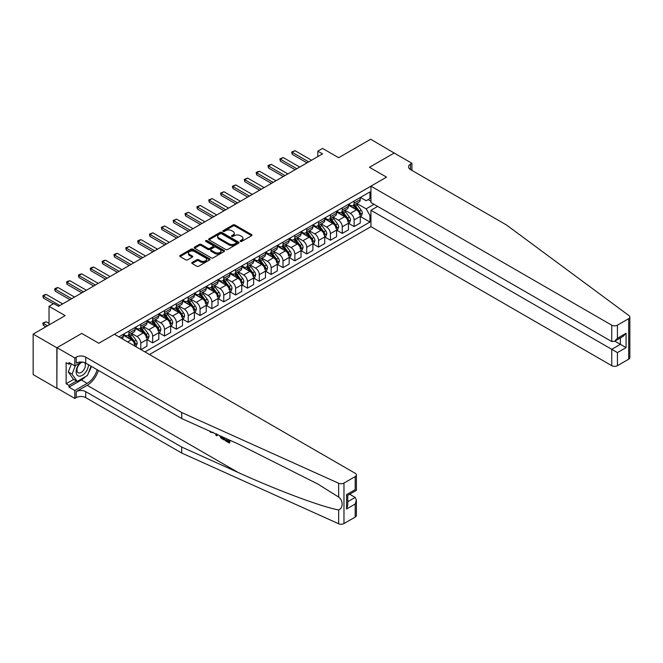 <?xml version="1.0" encoding="UTF-8"?>
<svg xmlns="http://www.w3.org/2000/svg" width="663" height="663" viewBox="0 0 663 663"><rect width="100%" height="100%" fill="white"/><g stroke="black" fill="none" stroke-linecap="round" stroke-linejoin="round"><path stroke-width="0.99" d="M240.42 241.398A0.92 0.53 0 0 0 241.722 241.398L251.617 235.688A1.318 0.762 0 0 0 251.998 235.15A1.318 0.762 0 0 0 251.617 234.611L234.859 224.939A1.318 0.762 0 0 0 233.003 224.939L223.116 230.649A0.92 0.53 0 0 0 224.417 231.404L225.693 230.666A4.21 2.428 0 0 1 231.652 230.666L233.044 231.47A4.21 2.428 0 0 1 234.279 233.185A4.21 2.428 0 0 1 233.044 234.909L231.768 235.647A0.92 0.53 0 0 0 233.069 236.401L234.354 235.663A4.21 2.428 0 0 1 240.304 235.663L241.705 236.467A4.21 2.428 0 0 1 242.931 238.183A4.21 2.428 0 0 1 241.705 239.907L240.42 240.644A0.92 0.53 0 0 0 240.42 241.398L240.42 240.644M192.146 262.44A1.318 0.762 0 0 0 191.764 262.979A1.318 0.762 0 0 0 192.146 263.518L196.845 266.228A1.318 0.762 0 0 0 198.709 266.228L209.69 259.888A1.318 0.762 0 0 0 210.072 259.357A1.318 0.762 0 0 0 209.69 258.819L192.941 249.147A1.318 0.762 0 0 0 191.077 249.147L180.096 255.487A1.318 0.762 0 0 0 179.714 256.026A1.318 0.762 0 0 0 180.096 256.556L185.773 259.838A1.318 0.762 0 0 0 187.637 259.838L192.336 257.128A1.318 0.762 0 0 0 192.718 256.589A1.318 0.762 0 0 0 192.336 256.051L189.519 254.426A3.522 2.03 0 0 1 188.491 252.984A3.522 2.03 0 0 1 190.662 251.111A3.522 2.03 0 0 1 194.499 251.55L205.522 257.915A3.522 2.03 0 0 1 206.558 259.357A3.522 2.03 0 0 1 204.386 261.23A3.522 2.03 0 0 1 200.549 260.791L198.709 259.73A1.318 0.762 0 0 0 196.845 259.73L192.146 262.44L192.146 263.518M394.361 153.145L370.658 139.247L338.66 157.719L322.541 148.413L317.809 151.147L322.541 153.882L58.51 306.323L53.769 303.588L49.029 306.323L49.029 324.936M56.852 347.785L56.852 388.294L57.043 347.677L81.74 333.414L56.852 347.785L33.15 334.102L65.148 315.629L49.029 306.323M394.361 152.929L369.473 167.291L386.537 177.145L98.804 343.268L81.74 333.414L98.804 343.268L114.401 334.268L355.202 473.291A4.019 2.321 0 0 1 356.387 474.94A4.019 2.321 0 0 1 355.202 476.581L343.973 483.062L343.973 523.571A4.019 2.321 180 0 1 338.652 523.753L181.712 453.044L85.718 397.626A6.705 3.87 0 0 0 76.237 397.626L74.82 398.446L57.043 388.178M225.793 249.52A1.318 0.762 0 0 0 227.649 249.52L238.63 243.18A1.318 0.762 0 0 0 239.02 242.641A1.318 0.762 0 0 0 238.63 242.111L221.881 232.44A1.318 0.762 0 0 0 220.017 232.44L209.036 238.779A1.318 0.762 0 0 0 208.654 239.31A1.318 0.762 0 0 0 209.036 239.849L225.793 249.52M206.193 241.597A0.92 0.53 0 0 1 207.129 241.722L207.129 240.628L224.16 250.465A1.318 0.762 0 0 1 224.55 250.995A1.318 0.762 0 0 1 224.16 251.534L213.179 257.874A1.318 0.762 0 0 1 211.315 257.874L194.566 248.202L194.566 247.133A1.318 0.762 0 0 0 194.184 247.672A1.318 0.762 0 0 0 194.566 248.202M194.566 247.133L199.265 244.415A1.318 0.762 0 0 1 201.129 244.415L207.925 248.343A1.318 0.762 0 0 0 209.781 248.343L212.898 246.537A1.318 0.762 0 0 0 213.287 246.006A1.318 0.762 0 0 0 212.898 245.467L205.828 241.382A0.92 0.53 0 0 1 207.129 240.628M56.852 388.294L33.15 374.603L33.15 334.102M149.473 354.523L370.94 226.655L611.75 365.686L611.75 349.318L620.377 344.337L620.377 337.923M360.423 197.425L366.158 200.74L369.946 198.552L369.946 191.922L118.901 336.862M369.946 198.552L370.94 197.972M370.94 214.837L369.946 215.409L366.158 208.837L356.727 203.4M360.423 216.528L369.946 222.03L369.946 215.409M369.946 222.03L144.973 351.92M317.809 151.147L317.809 156.617M368.147 199.588L370.94 201.204M366.158 208.837L374.023 204.295M135.111 346.227A5.362 3.1 -120 0 0 131.324 339.821L123.26 335.171M140.805 349.509L140.805 343.103A5.362 3.1 -120 0 0 137.009 336.539L131.564 333.398M140.995 349.616L146.962 346.169L146.962 339.547A5.362 3.1 -120 0 0 143.175 332.983L135.111 328.326M147.103 339.688L152.656 342.887L152.656 336.265A5.362 3.1 -120 0 0 148.86 329.693L143.415 326.552M152.656 342.887L158.813 339.332L158.813 332.71A5.362 3.1 -120 0 0 155.026 326.138L146.962 321.489M158.954 332.843L164.507 336.042L164.507 329.42A5.362 3.1 -120 0 0 160.711 322.856L155.266 319.707M164.507 336.042L170.664 332.486L170.664 325.864A5.362 3.1 -120 0 0 166.877 319.293L158.813 314.643M170.805 326.005L176.358 329.204L176.358 322.583A5.362 3.1 -120 0 0 172.562 316.011L167.117 312.87M176.358 329.204L182.516 325.649L182.516 319.019A5.362 3.1 -120 0 0 178.728 312.455L170.664 307.798M182.656 319.16L188.209 322.359L188.209 315.737A5.362 3.1 -120 0 0 184.413 309.173L178.969 306.024M188.209 322.359L194.367 318.804L194.367 312.182A5.362 3.1 -120 0 0 190.579 305.61L182.516 300.961M194.508 312.314L200.052 315.522L200.052 308.9A5.362 3.1 -120 0 0 196.265 302.328L190.82 299.187M200.052 315.522L206.218 311.958L206.218 305.336A5.362 3.1 -120 0 0 202.422 298.773L194.367 294.115M206.359 305.477L211.903 308.676L211.903 302.055A5.362 3.1 -120 0 0 208.116 295.483L202.671 292.342M211.903 308.676L218.069 305.121L218.069 298.499A5.362 3.1 -120 0 0 214.273 291.927L206.218 287.278M218.21 298.632L223.754 301.839L223.754 295.209A5.362 3.1 -120 0 0 219.967 288.645L214.522 285.504M223.754 301.839L229.92 298.275L229.92 291.654A5.362 3.1 -120 0 0 226.124 285.09L218.069 280.432M230.061 291.795L235.605 294.994L235.605 288.372A5.362 3.1 -120 0 0 231.818 281.8L226.373 278.659M235.605 294.994L241.771 291.438L241.771 284.817A5.362 3.1 -120 0 0 237.976 278.245L229.92 273.595M241.912 284.949L247.456 288.148L247.456 281.526A5.362 3.1 -120 0 0 243.669 274.963L238.224 271.813M247.456 288.148L253.622 284.593L253.622 277.971A5.362 3.1 -120 0 0 249.827 271.399L241.771 266.75M253.763 278.104L259.308 281.311L259.308 274.689A5.362 3.1 -120 0 0 255.52 268.117L250.075 264.976M259.308 281.311L265.473 277.756L265.473 271.126A5.362 3.1 -120 0 0 261.678 264.562L253.622 259.904M265.614 271.266L271.159 274.465L271.159 267.844A5.362 3.1 -120 0 0 267.371 261.28L261.926 258.131M271.159 274.465L277.325 270.91L277.325 264.288A5.362 3.1 -120 0 0 273.529 257.716L265.473 253.067M277.466 264.421L283.01 267.628L283.01 261.007A5.362 3.1 -120 0 0 279.222 254.435L273.778 251.294M283.01 267.628L289.176 264.065L289.176 257.443A5.362 3.1 -120 0 0 285.38 250.879L277.325 246.222M289.317 257.584L294.861 260.783L294.861 254.161A5.362 3.1 -120 0 0 291.074 247.589L285.629 244.448M294.861 260.783L301.027 257.227L301.027 250.606A5.362 3.1 -120 0 0 297.231 244.034L289.176 239.384M301.168 250.738L306.712 253.946L306.712 247.316A5.362 3.1 -120 0 0 302.916 240.752L297.472 237.611M306.712 253.946L312.878 250.382L312.878 243.76A5.362 3.1 -120 0 0 309.082 237.197L301.027 232.539M313.019 243.901L318.563 247.1L318.563 240.478A5.362 3.1 -120 0 0 314.768 233.906L309.323 230.765M318.563 247.1L324.729 243.545L324.729 236.923A5.362 3.1 -120 0 0 320.933 230.351L312.878 225.702M324.87 237.056L330.414 240.255L330.414 233.633A5.362 3.1 -120 0 0 326.619 227.069L321.174 223.92M330.414 240.255L336.58 236.699L336.58 230.078A5.362 3.1 -120 0 0 332.785 223.506L324.729 218.856M336.721 230.21L342.265 233.417L342.265 226.796A5.362 3.1 -120 0 0 338.47 220.224L333.025 217.083M342.265 233.417L348.431 229.862L348.431 223.232A5.362 3.1 -120 0 0 344.636 216.668L336.58 212.011M348.572 223.373L354.117 226.572L354.117 219.95A5.362 3.1 -120 0 0 350.321 213.387L344.876 210.237M354.117 226.572L360.274 223.017L360.274 216.395A5.362 3.1 -120 0 0 356.487 209.823L348.431 205.174M348.572 204.27L350.321 205.281A5.362 3.1 -120 0 0 353.006 205.547A5.362 3.1 -120 0 0 354.117 203.093L354.117 201.063M336.721 211.107L338.47 212.127A5.362 3.1 -120 0 0 341.155 212.392A5.362 3.1 -120 0 0 342.265 209.931L342.265 207.909M324.87 217.953L326.619 218.964A5.362 3.1 -120 0 0 329.304 219.229A5.362 3.1 -120 0 0 330.414 216.776L330.414 214.754M313.019 224.798L314.768 225.81A5.362 3.1 -120 0 0 317.453 226.075A5.362 3.1 -120 0 0 318.563 223.622L318.563 221.591M301.168 231.636L302.916 232.647A5.362 3.1 -120 0 0 305.602 232.912A5.362 3.1 -120 0 0 306.712 230.459L306.712 228.437M289.317 238.481L291.074 239.492A5.362 3.1 -120 0 0 293.75 239.757A5.362 3.1 -120 0 0 294.861 237.304L294.861 235.274M277.466 245.318L279.222 246.329A5.362 3.1 -120 0 0 281.899 246.603A5.362 3.1 -120 0 0 283.01 244.141L283.01 242.119M265.614 252.164L267.371 253.175A5.362 3.1 -120 0 0 270.048 253.44A5.362 3.1 -120 0 0 271.159 250.987L271.159 248.956M253.763 259.001L255.52 260.02A5.362 3.1 -120 0 0 258.197 260.286A5.362 3.1 -120 0 0 259.308 257.824L259.308 255.802M241.912 265.846L243.669 266.858A5.362 3.1 -120 0 0 246.346 267.123A5.362 3.1 -120 0 0 247.456 264.67L247.456 262.647M230.061 272.692L231.818 273.703A5.362 3.1 -120 0 0 234.495 273.968A5.362 3.1 -120 0 0 235.605 271.515L235.605 269.485M218.21 279.529L219.967 280.54A5.362 3.1 -120 0 0 222.644 280.805A5.362 3.1 -120 0 0 223.754 278.352L223.754 276.33M206.359 286.375L208.116 287.386A5.362 3.1 -120 0 0 210.793 287.651A5.362 3.1 -120 0 0 211.903 285.198L211.903 283.167M194.508 293.212L196.265 294.231A5.362 3.1 -120 0 0 198.941 294.496A5.362 3.1 -120 0 0 200.052 292.035L200.052 290.013M182.656 300.057L184.413 301.068A5.362 3.1 -120 0 0 187.09 301.334A5.362 3.1 -120 0 0 188.209 298.88L188.209 296.858M170.805 306.894L172.562 307.914A5.362 3.1 -120 0 0 175.247 308.179A5.362 3.1 -120 0 0 176.358 305.718L176.358 303.695M158.954 313.74L160.711 314.751A5.362 3.1 -120 0 0 163.396 315.016A5.362 3.1 -120 0 0 164.507 312.563L164.507 310.541M147.103 320.585L148.86 321.596A5.362 3.1 -120 0 0 151.545 321.862A5.362 3.1 -120 0 0 152.656 319.409L152.656 317.378M135.252 327.423L137.009 328.434A5.362 3.1 -120 0 0 139.694 328.699A5.362 3.1 -120 0 0 140.805 326.246L140.805 324.224M123.409 334.268L125.158 335.279A5.362 3.1 -120 0 0 127.843 335.544A5.362 3.1 -120 0 0 128.953 333.091L128.953 331.061M353.006 205.547L359.164 201.991A5.362 3.1 -120 0 0 360.274 199.538L360.274 197.508M341.155 212.392L347.313 208.828A5.362 3.1 -120 0 0 348.431 206.375L348.431 204.353M329.304 219.229L335.47 215.674A5.362 3.1 -120 0 0 336.58 213.221L336.58 211.19M317.453 226.075L323.619 222.519A5.362 3.1 -120 0 0 324.729 220.058L324.729 218.036M305.602 232.912L311.767 229.357A5.362 3.1 -120 0 0 312.878 226.903L312.878 224.873M293.75 239.757L299.916 236.202A5.362 3.1 -120 0 0 301.027 233.741L301.027 231.719M281.899 246.603L288.065 243.039A5.362 3.1 -120 0 0 289.176 240.586L289.176 238.564M270.048 253.44L276.214 249.885A5.362 3.1 -120 0 0 277.325 247.432L277.325 245.401M258.197 260.286L264.363 256.722A5.362 3.1 -120 0 0 265.473 254.269L265.473 252.247M246.346 267.123L252.512 263.567A5.362 3.1 -120 0 0 253.622 261.114L253.622 259.084M234.495 273.968L240.661 270.413A5.362 3.1 -120 0 0 241.771 267.951L241.771 265.929M222.644 280.805L228.81 277.25A5.362 3.1 -120 0 0 229.92 274.797L229.92 272.766M210.793 287.651L216.958 284.096A5.362 3.1 -120 0 0 218.069 281.634L218.069 279.612M198.941 294.496L205.107 290.933A5.362 3.1 -120 0 0 206.218 288.48L206.218 286.457M187.09 301.334L193.256 297.778A5.362 3.1 -120 0 0 194.367 295.325L194.367 293.295M175.247 308.179L181.405 304.615A5.362 3.1 -120 0 0 182.516 302.162L182.516 300.14M163.396 315.016L169.554 311.461A5.362 3.1 -120 0 0 170.664 309.008L170.664 306.977M151.545 321.862L157.703 318.306A5.362 3.1 -120 0 0 158.813 315.845L158.813 313.823M139.694 328.699L145.852 325.143A5.362 3.1 -120 0 0 146.962 322.69L146.962 320.668M127.843 335.544L134.001 331.989A5.362 3.1 -120 0 0 135.111 329.528L135.111 327.505M122.224 338.785A5.362 3.1 -120 0 0 123.26 336.373L123.26 334.351M240.793 241.523L241.705 241.001A4.21 2.428 0 0 0 242.931 239.277L242.931 238.183M234.279 233.185L234.279 234.279A4.21 2.428 0 0 1 233.044 236.003L232.133 236.525M251.617 234.611L251.617 235.688L234.859 226.033A1.318 0.762 0 0 0 233.003 226.033L223.481 231.536M238.614 243.188L221.881 233.533A1.318 0.762 0 0 0 220.017 233.533L209.052 239.857L209.036 238.779M236.301 243.023A0.92 0.53 0 0 0 236.301 242.268L221.599 233.782A0.92 0.53 0 0 0 220.298 233.782L218.947 234.561A4.21 2.428 0 0 0 217.713 236.277A4.21 2.428 0 0 0 218.947 238L229 243.802A4.21 2.428 0 0 0 234.959 243.802L236.301 243.023L236.301 244.117A0.92 0.53 0 0 0 236.575 243.735L236.575 242.641M217.713 236.277L217.713 237.371A4.21 2.428 0 0 0 218.947 239.094L218.947 238M236.301 244.117L234.959 244.896A4.21 2.428 0 0 1 229 244.896L218.947 239.094M194.582 248.219L199.265 245.509L199.265 244.415M213.287 246.006L213.287 247.1A1.318 0.762 0 0 1 212.898 247.631L209.781 249.437A1.318 0.762 0 0 1 207.925 249.437L201.129 245.509A1.318 0.762 0 0 0 199.265 245.509M207.129 241.722L224.144 251.55M214.969 252.412A3.522 2.03 0 0 0 218.807 252.852A3.522 2.03 0 0 0 220.978 250.97A3.522 2.03 0 0 0 219.95 249.537L216.063 247.291A1.318 0.762 0 0 0 214.207 247.291L211.083 249.089A1.318 0.762 0 0 0 210.701 249.628A1.318 0.762 0 0 0 211.083 250.166L214.969 252.412L214.969 253.506A3.522 2.03 0 0 0 218.807 253.946A3.522 2.03 0 0 0 220.978 252.064L220.978 250.97M210.701 249.628L210.701 250.722A1.318 0.762 0 0 0 211.083 251.26L211.083 250.166M214.969 253.506L211.083 251.26M206.558 259.357L206.558 260.451A3.522 2.03 0 0 1 204.386 262.324A3.522 2.03 0 0 1 200.549 261.885L198.709 260.824A1.318 0.762 0 0 0 196.845 260.824L192.162 263.526M188.491 252.984L188.491 254.078A3.522 2.03 0 0 0 189.519 255.52L189.519 254.426M192.32 257.136L189.519 255.52M209.69 258.819L209.69 259.888L192.941 250.241A1.318 0.762 0 0 0 191.077 250.241L180.112 256.573M360.274 216.61L361.418 215.956L362.363 213.221A3.555 2.055 -120 0 0 361.227 210.196L357.357 205.024A10.26 5.926 -120 0 0 356.238 203.682M352.385 207.453A10.26 5.926 -120 0 0 350.288 205.257M359.305 214.025C359.843 214.737 360.224 214.522 360.448 213.37A3.555 2.055 -120 0 0 359.429 211.232L355.559 206.06A10.26 5.926 -120 0 0 354.432 204.718M353.478 205.273A8.511 4.914 60 0 1 354.879 206.864L358.153 211.24M353.296 205.381A10.26 5.926 60 0 1 354.415 206.715L356.992 210.154M308.701 161.88L292.209 152.349L292.209 154.322L291.687 152.051L295.052 150.708L311.544 160.231M306.994 162.858L292.209 154.322M295.052 150.708L292.209 152.349L291.687 152.051M629.85 317.055L629.85 357.556A4.019 2.321 180 0 1 628.673 359.197L628.673 318.696A4.019 2.321 0 0 0 629.85 317.055A4.019 2.321 0 0 0 628.996 315.621L506.515 225.014L410.521 169.595A6.705 3.87 180 0 1 408.565 166.861A6.705 3.87 180 0 1 410.521 164.117L411.947 163.297L394.17 153.037L369.473 167.291L386.537 177.145L370.94 186.154L370.94 202.513L611.75 341.544L611.75 325.177A4.019 2.321 0 0 0 617.435 325.177L628.673 318.696M377.678 206.4L370.94 210.287L617.435 352.6L617.435 365.686L628.673 359.197M370.94 210.287L370.94 226.655M411.947 163.297L411.947 170.416M370.94 186.154L611.75 325.177M617.435 365.686A4.019 2.321 180 0 1 611.75 365.686M614.825 341.13L626.063 347.619L617.435 352.6M617.435 325.177L617.435 338.263L614.593 341.263L611.75 341.544M617.435 338.263L626.063 333.282L623.22 336.282L614.593 341.263M228.478 441.119L225.834 439.594L225.271 439.917L228.478 441.773L228.478 439.751L227.343 439.097M229.282 439.967L229.282 442.992L229.713 442.743A17.462 10.086 120 0 0 230.011 440.298M224.036 437.605L224.036 439.959L224.459 439.718A17.462 10.086 120 0 0 224.716 437.903M181.712 453.044L181.712 447.053L85.718 391.626A6.705 3.87 0 0 0 76.237 391.626L87.193 385.311A17.462 10.086 120 0 0 98.431 370.451M181.712 447.053L238.274 472.537C278.029 490.62 321.928 506.98 338.652 509.938C343.301 508.131 343.31 500.383 338.652 497.076L317.801 484.023L238.274 444.019L181.712 418.535L85.718 363.109A6.705 3.87 0 0 0 76.237 363.109L76.237 357.117L74.82 357.937L57.043 347.677M217.389 434.605L216.867 435.823L217.754 434.771M181.712 418.535L181.712 412.535L85.718 357.117A6.705 3.87 0 0 0 76.237 357.117M355.202 517.082L355.202 504.004L356.387 500.035L356.387 515.441A4.019 2.321 180 0 1 355.202 517.082L343.973 523.571M338.652 497.076L338.652 483.252L181.712 412.535M85.535 376.601A15.083 8.71 -60 0 1 81.358 379.998L68.985 387.142L68.985 385.394L76.527 381.034M70.502 363.382L68.985 364.26L66.143 362.62L66.143 383.744L68.985 385.394M68.985 364.26L68.985 362.512L74.82 365.877L74.82 357.937M74.82 398.446L74.82 390.507L87.193 383.363A15.083 8.71 120 0 0 97.146 369.714M68.985 387.142L74.82 390.507M349.65 494.225L355.202 497.432L356.387 500.035M81.541 361.99L74.82 365.877M338.652 483.252A4.019 2.321 0 0 0 343.973 483.062M91.32 366.341A15.083 8.71 -60 0 1 88.535 372.656M66.143 383.744L73.684 379.393M355.202 504.004L346.575 508.985L347.76 505.015L347.76 495.319L356.387 490.338L356.387 474.94M346.575 508.985L346.575 494.639C348.116 495.526 348.116 495.526 346.575 494.639L355.202 489.659C356.744 490.545 356.744 490.545 355.202 489.659L355.202 476.581M210.751 431.613L211.323 431.878M212.757 432.516L210.768 432.384L209.284 430.958M216.867 435.823L215.964 435.301L215.516 433.768M216.221 434.083L216.411 434.804L216.801 433.817M224.036 439.959L221.086 438.16L219.552 435.583M220.348 435.939L221.135 437.398L223.232 438.74L223.232 437.24M221.135 437.398L221.724 437.058L222.644 437.746L222.08 438.077M223.232 438.086L222.644 437.746M229.282 442.992L225.271 440.68L225.271 439.917M348.431 223.456L349.567 222.801L350.512 220.058A3.555 2.055 -120 0 0 349.376 217.033L345.506 211.862A10.26 5.926 -120 0 0 344.387 210.527M340.533 214.298A10.26 5.926 -120 0 0 338.437 212.102M347.453 220.87C347.992 221.583 348.373 221.367 348.597 220.215A3.555 2.055 -120 0 0 347.578 218.077L343.707 212.906A10.26 5.926 -120 0 0 342.589 211.563M341.627 212.11A8.511 4.914 60 0 1 343.028 213.701L346.31 218.077M341.445 212.218A10.26 5.926 60 0 1 342.564 213.561L345.141 217M336.58 230.293L337.716 229.638L338.66 226.903A3.555 2.055 -120 0 0 337.525 223.879L333.655 218.707A10.26 5.926 -120 0 0 332.536 217.365M328.682 221.144A10.26 5.926 -120 0 0 326.586 218.939M335.602 227.707C336.141 228.428 336.522 228.205 336.746 227.053A3.555 2.055 -120 0 0 335.727 224.914L331.856 219.743A10.26 5.926 -120 0 0 330.738 218.409M329.776 218.956A8.511 4.914 60 0 1 331.177 220.547L334.459 224.923M329.594 219.063A10.26 5.926 60 0 1 330.713 220.406L333.29 223.837M324.729 237.139L325.864 236.484L326.809 233.741A3.555 2.055 -120 0 0 325.674 230.716L321.804 225.544A10.26 5.926 -120 0 0 320.685 224.21M316.831 227.981A10.26 5.926 -120 0 0 314.734 225.785M323.751 234.553C324.29 235.266 324.671 235.05 324.895 233.898A3.555 2.055 -120 0 0 323.875 231.76L320.005 226.589A10.26 5.926 -120 0 0 318.886 225.246M317.925 225.801A8.511 4.914 60 0 1 319.326 227.384L322.608 231.76M317.743 225.901A10.26 5.926 60 0 1 318.862 227.243L321.439 230.683M296.85 168.717L280.358 159.195L280.358 161.167L279.836 158.896L283.2 157.554L299.701 167.076M295.143 169.703L280.358 161.167M283.2 157.554L280.358 159.195L279.836 158.896M284.999 175.562L268.507 166.032L268.507 168.004L267.985 165.733L269.41 164.913L271.349 164.391L287.85 173.921M283.292 176.549L268.507 168.004M271.349 164.391L268.507 166.032L267.985 165.733M273.148 182.4L256.656 172.877L256.656 174.85L256.133 172.579L257.559 171.758L259.498 171.236L275.999 180.759M271.449 183.386L256.656 174.85M259.498 171.236L256.656 172.877L256.133 172.579M312.878 243.984L314.013 243.321L314.958 240.586A3.555 2.055 -120 0 0 313.823 237.561L309.952 232.39A10.26 5.926 -120 0 0 308.834 231.047M304.98 234.826A10.26 5.926 -120 0 0 302.883 232.63M311.908 241.398C312.439 242.111 312.82 241.887 313.044 240.735A3.555 2.055 -120 0 0 312.024 238.597L308.154 233.426A10.26 5.926 -120 0 0 307.035 232.091M306.074 232.638A8.511 4.914 60 0 1 307.475 234.23L310.756 238.605M305.892 232.746A10.26 5.926 60 0 1 307.01 234.089L309.588 237.528M261.297 189.245L244.804 179.723L244.804 181.687L244.282 179.416L247.647 178.082L264.147 187.604M259.598 190.231L244.804 181.687M247.647 178.082L244.804 179.723L244.282 179.416M80.182 362.777A8.718 5.031 120 0 0 76.17 371.164A8.718 5.031 120 0 0 79.228 376.17A8.718 5.031 120 0 0 88.469 364.7M82.9 362.139A5.967 3.448 120 0 0 77.712 366.83A5.967 3.448 120 0 0 78.201 372.747A5.967 3.448 120 0 0 79.079 373.02A5.967 3.448 120 0 0 84.491 368.703A5.967 3.448 120 0 0 84.267 362.479M91.046 366.183L87.425 375.515L77.19 381.424L73.394 379.228L68.281 371.951L71.397 363.904M77.19 381.424L72.068 374.139L75.408 365.537M68.281 371.951L72.068 374.139M301.027 250.821L302.162 250.166L303.107 247.432A3.555 2.055 -120 0 0 301.98 244.407L298.101 239.235A10.26 5.926 -120 0 0 296.983 237.893M293.129 241.664A10.26 5.926 -120 0 0 291.032 239.467M300.057 248.235C300.588 248.948 300.969 248.733 301.193 247.581A3.555 2.055 -120 0 0 300.173 245.443L296.303 240.271A10.26 5.926 -120 0 0 295.184 238.929M294.231 239.484A8.511 4.914 60 0 1 295.623 241.075L298.905 245.451M294.041 239.592A10.26 5.926 60 0 1 295.159 240.926L297.737 244.365M249.454 196.082L232.953 186.56L232.953 188.532L232.431 186.262L235.796 184.919L252.296 194.441M247.747 197.068L232.953 188.532M235.796 184.919L232.953 186.56L232.431 186.262M289.176 257.667L290.311 257.004L291.256 254.269A3.555 2.055 -120 0 0 290.129 251.244L286.25 246.072A10.26 5.926 -120 0 0 285.131 244.73M281.278 248.509A10.26 5.926 -120 0 0 279.181 246.313M288.206 255.081C288.736 255.794 289.118 255.57 289.341 254.418A3.555 2.055 -120 0 0 288.322 252.288L284.452 247.117A10.26 5.926 -120 0 0 283.333 245.774M282.38 246.321A8.511 4.914 60 0 1 283.772 247.912L287.054 252.288M282.189 246.429A10.26 5.926 60 0 1 283.308 247.771L285.886 251.211M237.603 202.928L221.102 193.405L221.102 195.378L220.58 193.099L223.945 191.764L240.445 201.287M235.895 203.914L221.102 195.378M223.945 191.764L221.102 193.405L220.58 193.099M277.325 264.504L278.46 263.849L279.405 261.114A3.555 2.055 -120 0 0 278.278 258.089L274.399 252.918A10.26 5.926 -120 0 0 273.28 251.575M269.427 255.354A10.26 5.926 -120 0 0 267.33 253.15M276.355 261.918C276.885 262.631 277.267 262.415 277.49 261.263A3.555 2.055 -120 0 0 276.471 259.125L272.601 253.954A10.26 5.926 -120 0 0 271.482 252.611M270.529 253.167A8.511 4.914 60 0 1 271.921 254.758L275.203 259.134M270.347 253.274A10.26 5.926 60 0 1 271.465 254.609L274.034 258.048M225.751 209.773L209.251 200.243L209.251 202.215L208.729 199.944L212.094 198.602L228.594 208.124M224.044 210.751L209.251 202.215M212.094 198.602L209.251 200.243L208.729 199.944M265.473 271.349L266.609 270.695L267.554 267.951A3.555 2.055 -120 0 0 266.427 264.927L262.548 259.755A10.26 5.926 -120 0 0 261.429 258.421M257.576 262.192A10.26 5.926 -120 0 0 255.479 259.995M264.504 268.764C265.034 269.476 265.415 269.261 265.639 268.109A3.555 2.055 -120 0 0 264.62 265.971L260.75 260.799A10.26 5.926 -120 0 0 259.631 259.457M258.678 260.012A8.511 4.914 60 0 1 260.07 261.595L263.352 265.971M258.495 260.111A10.26 5.926 60 0 1 259.614 261.454L262.183 264.893M213.9 216.61L197.4 207.088L197.4 209.06L196.878 206.79L200.243 205.447L216.743 214.969M212.193 217.597L197.4 209.06M200.243 205.447L197.4 207.088L196.878 206.79M253.622 278.187L254.758 277.532L255.703 274.797A3.555 2.055 -120 0 0 254.575 271.772L250.697 266.601A10.26 5.926 -120 0 0 249.578 265.258M245.724 269.037A10.26 5.926 -120 0 0 243.628 266.833M252.653 275.601C253.183 276.322 253.564 276.098 253.788 274.946A3.555 2.055 -120 0 0 252.769 272.808L248.898 267.637A10.26 5.926 -120 0 0 247.78 266.302M246.827 266.849A8.511 4.914 60 0 1 248.219 268.44L251.501 272.816M246.644 266.957A10.26 5.926 60 0 1 247.763 268.3L250.332 271.731M202.049 223.456L185.549 213.934L185.549 215.898L185.027 213.627L188.391 212.284L204.892 221.815M200.342 224.442L185.549 215.898M188.391 212.284L185.549 213.934L185.027 213.627M241.771 285.032L242.907 284.377L243.86 281.634A3.555 2.055 -120 0 0 242.724 278.609L238.846 273.438A10.26 5.926 -120 0 0 237.727 272.103M233.873 275.874A10.26 5.926 -120 0 0 231.777 273.678M240.802 282.446C241.332 283.159 241.713 282.944 241.937 281.792A3.555 2.055 -120 0 0 240.918 279.653L237.047 274.482A10.26 5.926 -120 0 0 235.929 273.139M234.975 273.695A8.511 4.914 60 0 1 236.368 275.278L239.65 279.653M234.793 273.794A10.26 5.926 60 0 1 235.912 275.137L238.481 278.576M190.198 230.293L173.698 220.771L173.698 222.743L173.176 220.472L176.54 219.13L193.041 228.652M188.491 231.279L173.698 222.743M176.54 219.13L173.698 220.771L173.176 220.472M229.92 291.877L231.055 291.214L232.009 288.48A3.555 2.055 -120 0 0 230.873 285.455L226.995 280.283A10.26 5.926 -120 0 0 225.876 278.941M222.022 282.72A10.26 5.926 -120 0 0 219.925 280.524M228.95 289.292C229.481 290.004 229.862 289.781 230.086 288.629A3.555 2.055 -120 0 0 229.066 286.491L225.196 281.319A10.26 5.926 -120 0 0 224.077 279.985M223.124 280.532A8.511 4.914 60 0 1 224.517 282.123L227.799 286.499M222.942 280.64A10.26 5.926 60 0 1 224.061 281.982L226.63 285.421M178.347 237.139L161.847 227.616L161.847 229.58L161.324 227.31L164.689 225.975L181.19 235.498M176.64 238.125L161.847 229.58M164.689 225.975L161.847 227.616L161.324 227.31M218.069 298.715L219.204 298.06L220.157 295.325A3.555 2.055 -120 0 0 219.022 292.3L215.144 287.129A10.26 5.926 -120 0 0 214.025 285.786M210.171 289.557A10.26 5.926 -120 0 0 208.074 287.361M217.099 296.129C217.63 296.842 218.011 296.626 218.235 295.474A3.555 2.055 -120 0 0 217.215 293.336L213.345 288.165A10.26 5.926 -120 0 0 212.226 286.822M211.273 287.377A8.511 4.914 60 0 1 212.666 288.969L215.947 293.344M211.091 287.485A10.26 5.926 60 0 1 212.21 288.819L214.787 292.259M166.496 243.976L149.995 234.453L149.995 236.426L149.473 234.155L152.846 232.812L169.338 242.335M164.789 244.962L149.995 236.426M152.846 232.812L149.995 234.453L149.473 234.155M206.218 305.56L207.353 304.897L208.306 302.162A3.555 2.055 -120 0 0 207.171 299.137L203.292 293.966A10.26 5.926 -120 0 0 202.174 292.623M198.328 296.402A10.26 5.926 -120 0 0 196.223 294.206M205.248 302.974C205.779 303.687 206.16 303.472 206.384 302.311A3.555 2.055 -120 0 0 205.373 300.182L201.494 295.01A10.26 5.926 -120 0 0 200.375 293.668M199.422 294.215A8.511 4.914 60 0 1 200.823 295.806L204.096 300.182M199.24 294.322A10.26 5.926 60 0 1 200.359 295.665L202.936 299.104M154.645 250.821L138.144 241.299L138.144 243.271L137.622 241.001L139.048 240.172L140.995 239.658L157.487 249.18M152.938 251.807L138.144 243.271M140.995 239.658L138.144 241.299L137.622 241.001M194.367 312.397L195.502 311.743L196.455 309.008A3.555 2.055 -120 0 0 195.32 305.983L191.441 300.811A10.26 5.926 -120 0 0 190.322 299.469M186.477 303.248A10.26 5.926 -120 0 0 184.372 301.043M193.397 309.812C193.928 310.533 194.309 310.309 194.532 309.157A3.555 2.055 -120 0 0 193.521 307.019L189.643 301.847A10.26 5.926 -120 0 0 188.524 300.505M187.571 301.06A8.511 4.914 60 0 1 188.972 302.651L192.245 307.027M187.389 301.168A10.26 5.926 60 0 1 188.507 302.502L191.085 305.941M142.794 257.667L126.293 248.136L126.293 250.108L125.779 247.838L129.144 246.495L145.636 256.017M141.086 258.645L126.293 250.108M129.144 246.495L126.293 248.136L125.779 247.838M182.516 319.243L183.651 318.588L184.604 315.845A3.555 2.055 -120 0 0 183.469 312.82L179.598 307.649A10.26 5.926 -120 0 0 178.471 306.314M174.626 310.085A10.26 5.926 -120 0 0 172.521 307.889M181.546 316.657C182.076 317.37 182.458 317.154 182.681 316.002A3.555 2.055 -120 0 0 181.67 313.864L177.792 308.693A10.26 5.926 -120 0 0 176.673 307.35M175.72 307.905A8.511 4.914 60 0 1 177.12 309.488L180.394 313.864M175.538 308.005A10.26 5.926 60 0 1 176.656 309.348L179.234 312.787M130.942 264.504L114.442 254.982L114.442 256.954L113.928 254.683L115.345 253.863L117.293 253.341L133.785 262.863M129.235 265.49L114.442 256.954M117.293 253.341L114.442 254.982L113.928 254.683M170.664 326.08L171.8 325.425L172.753 322.69A3.555 2.055 -120 0 0 171.618 319.665L167.747 314.494A10.26 5.926 -120 0 0 166.628 313.151M162.775 316.931A10.26 5.926 -120 0 0 160.67 314.734M169.695 323.494C170.234 324.215 170.606 323.992 170.83 322.84A3.555 2.055 -120 0 0 169.819 320.701L165.941 315.53A10.26 5.926 -120 0 0 164.822 314.196M163.869 314.743A8.511 4.914 60 0 1 165.269 316.334L168.543 320.71M163.686 314.85A10.26 5.926 60 0 1 164.805 316.193L167.383 319.624M119.091 271.349L102.599 261.827L102.599 263.791L102.077 261.52L103.494 260.7L105.442 260.178L121.934 269.708M117.384 272.336L102.599 263.791M105.442 260.178L102.599 261.827L102.077 261.52M158.813 332.925L159.957 332.271L160.902 329.528A3.555 2.055 -120 0 0 159.766 326.503L155.896 321.331A10.26 5.926 -120 0 0 154.777 319.997M150.924 323.768A10.26 5.926 -120 0 0 148.819 321.572M157.844 330.34C158.382 331.052 158.755 330.837 158.979 329.685A3.555 2.055 -120 0 0 157.968 327.547L154.089 322.375A10.26 5.926 -120 0 0 152.971 321.033M152.018 321.588A8.511 4.914 60 0 1 153.418 323.171L156.692 327.547M151.835 321.688A10.26 5.926 60 0 1 152.954 323.03L155.532 326.469M107.24 278.187L90.748 268.664L90.748 270.637L90.226 268.366L91.643 267.545L93.591 267.023L110.083 276.546M105.533 279.173L90.748 270.637M93.591 267.023L90.748 268.664L90.226 268.366M146.962 339.771L148.106 339.108L149.051 336.373A3.555 2.055 -120 0 0 147.915 333.348L144.045 328.177A10.26 5.926 -120 0 0 142.926 326.834M139.073 330.613A10.26 5.926 -120 0 0 136.968 328.417M145.993 337.185C146.531 337.898 146.904 337.674 147.128 336.522A3.555 2.055 -120 0 0 146.117 334.384L142.238 329.221A10.26 5.926 -120 0 0 141.12 327.878M140.166 328.425A8.511 4.914 60 0 1 141.567 330.017L144.841 334.392M139.984 328.533A10.26 5.926 60 0 1 141.103 329.876L143.68 333.315M95.389 285.032L78.897 275.51L78.897 277.474L78.375 275.203L79.792 274.383L81.74 273.869L98.232 283.391M93.682 286.018L78.897 277.474M81.74 273.869L78.897 275.51L78.375 275.203M135.443 346.418L136.255 345.953L137.2 343.219A3.555 2.055 -120 0 0 136.064 340.194L132.194 335.022A10.26 5.926 -120 0 0 131.075 333.68M127.221 337.45A10.26 5.926 -120 0 0 125.116 335.254M134.141 344.022C134.68 344.735 135.053 344.52 135.285 343.368A3.555 2.055 -120 0 0 134.266 341.23L130.387 336.058A10.26 5.926 -120 0 0 129.268 334.716M128.315 335.271A8.511 4.914 60 0 1 129.716 336.862L132.99 341.238M128.133 335.379A10.26 5.926 60 0 1 129.252 336.713L131.829 340.152M83.538 291.869L67.046 282.347L67.046 284.319L66.524 282.048L67.941 281.228L69.888 280.706L86.381 290.228M81.831 292.855L67.046 284.319M69.888 280.706L67.046 282.347L66.524 282.048M71.687 298.715L55.195 289.192L55.195 291.165L54.673 288.894L56.09 288.065L58.037 287.551L74.529 297.074M69.98 299.701L55.195 291.165M58.037 287.551L55.195 289.192L54.673 288.894M49.029 323.403L46.186 321.762L43.344 323.403L47.512 325.806M43.344 325.376L42.822 323.096L43.344 323.403L43.344 325.376L45.805 326.793M42.822 323.096L46.186 321.762M59.836 305.56L43.344 296.029L43.344 298.002L42.822 295.731L44.239 294.911L46.186 294.389L62.678 303.919M53.388 303.803L43.344 298.002M46.186 294.389L43.344 296.029L42.822 295.731M127.669 341.926L131.324 339.821M137.009 336.539L143.175 332.983M148.86 329.693L155.026 326.138M160.711 322.856L166.877 319.293M172.562 316.011L178.728 312.455M184.413 309.173L190.579 305.61M196.265 302.328L202.422 298.773M208.116 295.483L214.273 291.927M219.967 288.645L226.124 285.09M231.818 281.8L237.976 278.245M243.669 274.963L249.827 271.399M255.52 268.117L261.678 264.562M267.371 261.28L273.529 257.716M279.222 254.435L285.38 250.879M291.074 247.589L297.231 244.034M302.916 240.752L309.082 237.197M314.768 233.906L320.933 230.351M326.619 227.069L332.785 223.506M338.47 220.224L344.636 216.668M350.321 213.387L356.487 209.823M354.117 203.093L360.274 199.538M354.117 219.95L360.274 216.395M342.265 226.796L348.431 223.232M342.265 209.931L348.431 206.375M330.414 233.633L336.58 230.078M330.414 216.776L336.58 213.221M318.563 240.478L324.729 236.923M318.563 223.622L324.729 220.058M306.712 247.316L312.878 243.76M306.712 230.459L312.878 226.903M294.861 254.161L301.027 250.606M294.861 237.304L301.027 233.741M283.01 261.007L289.176 257.443M283.01 244.141L289.176 240.586M271.159 267.844L277.325 264.288M271.159 250.987L277.325 247.432M259.308 274.689L265.473 271.126M259.308 257.824L265.473 254.269M247.456 281.526L253.622 277.971M247.456 264.67L253.622 261.114M235.605 288.372L241.771 284.817M235.605 271.515L241.771 267.951M223.754 295.209L229.92 291.654M223.754 278.352L229.92 274.797M211.903 302.055L218.069 298.499M211.903 285.198L218.069 281.634M200.052 308.9L206.218 305.336M200.052 292.035L206.218 288.48M188.209 315.737L194.367 312.182M188.209 298.88L194.367 295.325M176.358 322.583L182.516 319.019M176.358 305.718L182.516 302.162M164.507 329.42L170.664 325.864M164.507 312.563L170.664 309.008M152.656 336.265L158.813 332.71M152.656 319.409L158.813 315.845M140.805 343.103L146.962 339.547M140.805 326.246L146.962 322.69M128.953 333.091L135.111 329.528M120.658 337.881L123.26 336.373M241.705 241.001L241.705 239.907M231.768 236.401L231.768 235.647M233.044 236.003L233.044 234.909M223.116 231.404L223.116 230.649M233.003 226.033L233.003 224.939M234.859 226.033L234.859 224.939M220.017 233.533L220.017 232.44M221.881 233.533L221.881 232.44M238.63 243.18L238.63 242.111M229 244.896L229 243.802M234.959 244.896L234.959 243.802M201.129 245.509L201.129 244.415M207.925 249.437L207.925 248.343M209.781 249.437L209.781 248.343M212.898 247.631L212.898 246.537M224.16 251.534L224.16 250.465M196.845 260.824L196.845 259.73M198.709 260.824L198.709 259.73M200.549 261.885L200.549 260.791M192.336 257.128L192.336 256.051M180.096 256.556L180.096 255.487M191.077 250.241L191.077 249.147M192.941 250.241L192.941 249.147M360.009 214.63L362.338 213.287M355.559 206.06L357.357 205.024M352.757 207.676L354.415 206.715M359.429 211.232L361.227 210.196M359.147 212.624L360.448 213.37M626.063 333.282L626.063 347.619M410.521 169.595L410.521 164.117M238.274 472.537L87.193 385.311M85.718 363.109L85.718 357.117M85.718 391.626L85.718 397.626M338.652 523.753L338.652 509.938M76.237 391.626L76.237 397.626M81.358 379.998L87.193 383.363M347.76 501.734L355.202 497.432M348.158 221.475L350.487 220.133M343.707 212.906L345.506 211.862M340.906 214.514L342.564 213.561M347.578 218.077L349.376 217.033M347.296 219.461L348.597 220.215M336.315 228.312L338.636 226.97M331.856 219.743L333.655 218.707M329.063 221.359L330.713 220.406M335.727 224.914L337.525 223.879M335.445 226.307L336.746 227.053M324.464 235.158L326.784 233.815M320.005 226.589L321.804 225.544M317.212 228.196L318.862 227.243M323.875 231.76L325.674 230.716M323.594 233.144L324.895 233.898M312.613 241.995L314.933 240.652M308.154 233.426L309.952 232.39M305.361 235.042L307.01 234.089M312.024 238.597L313.823 237.561M311.743 239.989L313.044 240.735M300.762 248.84L303.09 247.498M296.303 240.271L298.101 239.235M293.51 241.887L295.159 240.926M300.173 245.443L301.98 244.407M299.891 246.827L301.193 247.581M288.911 255.686L291.239 254.335M284.452 247.117L286.25 246.072M281.659 248.724L283.308 247.771M288.322 252.288L290.129 251.244M288.04 253.672L289.341 254.418M277.059 262.523L279.388 261.181M272.601 253.954L274.399 252.918M269.808 255.57L271.465 254.609M276.471 259.125L278.278 258.089M276.189 260.518L277.49 261.263M265.208 269.369L267.537 268.026M260.75 260.799L262.548 259.755M257.957 262.407L259.614 261.454M264.62 265.971L266.427 264.927M264.338 267.355L265.639 268.109M253.357 276.206L255.686 274.863M248.898 267.637L250.697 266.601M246.106 269.253L247.763 268.3M252.769 272.808L254.575 271.772M252.487 274.2L253.788 274.946M241.506 283.051L243.835 281.709M237.047 274.482L238.846 273.438M234.254 276.098L235.912 275.137M240.918 279.653L242.724 278.609M240.636 281.037L241.937 281.792M229.655 289.888L231.984 288.546M225.196 281.319L226.995 280.283M222.403 282.935L224.061 281.982M229.066 286.491L230.873 285.455M228.785 287.883L230.086 288.629M217.804 296.734L220.133 295.391M213.345 288.165L215.144 287.129M210.552 289.781L212.21 288.819M217.215 293.336L219.022 292.3M216.942 294.72L218.235 295.474M205.953 303.579L208.281 302.229M201.494 295.01L203.292 293.966M198.701 296.618L200.359 295.665M205.373 300.182L207.171 299.137M205.091 301.566L206.384 302.311M194.102 310.417L196.43 309.074M189.643 301.847L191.441 300.811M186.85 303.463L188.507 302.502M193.521 307.019L195.32 305.983M193.24 308.411L194.532 309.157M182.25 317.262L184.579 315.919M177.792 308.693L179.598 307.649M174.999 310.301L176.656 309.348M181.67 313.864L183.469 312.82M181.389 315.248L182.681 316.002M170.399 324.099L172.728 322.757M165.941 315.53L167.747 314.494M163.148 317.146L164.805 316.193M169.819 320.701L171.618 319.665M169.537 322.094L170.83 322.84M158.548 330.945L160.877 329.602M154.089 322.375L155.896 321.331M151.297 323.992L152.954 323.03M157.968 327.547L159.766 326.503M157.686 328.931L158.979 329.685M146.697 337.782L149.026 336.439M142.238 329.221L144.045 328.177M139.445 330.829L141.103 329.876M146.117 334.384L147.915 333.348M145.835 335.776L147.128 336.522M134.846 344.627L137.175 343.285M130.387 336.058L132.194 335.022M127.594 337.674L129.252 336.713M134.266 341.23L136.064 340.194M133.984 342.614L135.285 343.368M213.179 432.293L212.616 432.624"/></g></svg>
